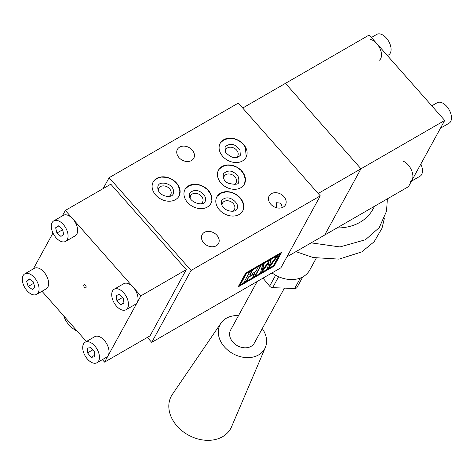 <?xml version="1.0" encoding="UTF-8"?>
<svg xmlns="http://www.w3.org/2000/svg" width="474" height="474" viewBox="0 0 474 474"><rect width="100%" height="100%" fill="white"/><g stroke="black" fill="none" stroke-linecap="round" stroke-linejoin="round"><path stroke-width="0.71" d="M282.255 207.576L281.402 204.217L280.347 203.079L276.502 202.73L276.33 207.689M283.902 196.592A9.308 7.169 -151.3 0 1 285.484 204.857A9.308 7.169 -151.3 0 1 270.743 204.193A9.308 7.169 -151.3 0 1 269.161 195.922A9.308 7.169 -151.3 0 1 283.902 196.592M219.397 209.869A14.718 11.34 28.7 0 0 242.718 210.93A14.718 11.34 28.7 0 0 240.211 197.854A14.718 11.34 28.7 0 0 216.891 196.793A14.718 11.34 28.7 0 0 219.397 209.869M232.627 211.286A6.766 5.214 28.7 0 0 234.393 209.573A6.766 5.214 28.7 0 0 233.244 203.559A6.766 5.214 28.7 0 0 222.519 203.073A6.766 5.214 28.7 0 0 222.028 205.485M187.55 202.451A14.718 11.34 28.7 0 0 210.871 203.512A14.718 11.34 28.7 0 0 208.364 190.435A14.718 11.34 28.7 0 0 185.044 189.375A14.718 11.34 28.7 0 0 187.55 202.451M200.78 203.867A6.766 5.214 28.7 0 0 202.546 202.155A6.766 5.214 28.7 0 0 201.397 196.141A6.766 5.214 28.7 0 0 190.672 195.655A6.766 5.214 28.7 0 0 190.181 198.067M155.703 195.033A14.718 11.34 28.7 0 0 179.024 196.088A14.718 11.34 28.7 0 0 176.518 183.011A14.718 11.34 28.7 0 0 153.197 181.957A14.718 11.34 28.7 0 0 155.703 195.033M168.934 196.443A6.766 5.214 28.7 0 0 170.699 194.731A6.766 5.214 28.7 0 0 169.55 188.723A6.766 5.214 28.7 0 0 158.826 188.231A6.766 5.214 28.7 0 0 158.334 190.643M221.044 183.112A14.718 11.34 28.7 0 0 244.365 184.173A14.718 11.34 28.7 0 0 241.864 171.096A14.718 11.34 28.7 0 0 218.544 170.036A14.718 11.34 28.7 0 0 221.044 183.112M234.28 184.528A6.766 5.214 28.7 0 0 236.046 182.81A6.766 5.214 28.7 0 0 234.891 176.802A6.766 5.214 28.7 0 0 224.172 176.316A6.766 5.214 28.7 0 0 223.681 178.728M222.697 156.355A14.718 11.34 28.7 0 0 246.018 157.409A14.718 11.34 28.7 0 0 243.512 144.333A14.718 11.34 28.7 0 0 220.191 143.278A14.718 11.34 28.7 0 0 222.697 156.355M235.928 157.765A6.766 5.214 28.7 0 0 237.693 156.053A6.766 5.214 28.7 0 0 236.544 150.039A6.766 5.214 28.7 0 0 225.82 149.553A6.766 5.214 28.7 0 0 225.334 151.964M192.166 150.015A9.308 7.169 -151.3 0 1 193.753 158.28A9.308 7.169 -151.3 0 1 179.006 157.611A9.308 7.169 -151.3 0 1 177.424 149.346A9.308 7.169 -151.3 0 1 192.166 150.015M216.902 235.27A9.308 7.169 -151.3 0 1 218.49 243.541A9.308 7.169 -151.3 0 1 203.743 242.872A9.308 7.169 -151.3 0 1 202.161 234.6A9.308 7.169 -151.3 0 1 216.902 235.27M248.797 277.13L248.577 276.887L254.325 273.575L254.538 273.818L248.797 277.13L246.705 280.952L243.832 282.611L249.81 271.697L252.678 270.038L250.041 274.855L249.828 274.612L252.168 270.334M248.577 276.887L246.705 280.952M246.492 280.709L244.128 282.071M260.783 265.357L255.101 275.732L255.32 275.981L261.293 265.067L258.419 266.72L255.782 271.543L250.041 274.855M255.101 275.732L252.743 277.094M255.32 275.981L252.446 277.634L254.538 273.818M246.533 273.368L279.619 254.265L273.297 265.819L240.205 284.921L246.533 273.368L246.314 273.125L279.405 254.023L279.619 254.265M240.205 284.921L239.992 284.678L246.314 273.125M262.679 269.309L262.448 270.156L269.688 260.321L271.169 259.468L269.356 266.169L276.591 256.339L278.072 255.48L268.894 267.952L267.383 268.823L268.971 261.915L261.772 271.697L261.992 271.94L269.191 262.158M269.356 266.169L270.838 259.657M268.894 267.952L268.681 267.709L277.385 255.877M261.772 271.697L260.599 272.372M268.681 267.709L267.502 268.385M262.235 269.913L263.929 263.645M261.992 271.94L260.481 272.811L262.78 264.308L264.261 263.455L262.448 270.156M281.165 252.595L273.895 265.884L238.446 286.349M238.149 286.889L245.716 273.06L281.675 252.298L274.108 266.127L238.149 286.889M103.142 188.611L109.121 177.685L238.327 103.089L320.288 195.863L191.081 270.458L151.721 342.37L147.349 337.423M320.288 195.863L280.928 267.774L151.721 342.37M109.121 177.685L191.081 270.458M242.7 108.036L285.472 83.341L360.963 168.791L285.472 83.341L369.216 34.993L444.707 120.443L408.452 186.679L324.708 235.027L360.963 168.791L324.708 235.027L286.906 256.849M318.19 193.487L444.707 120.443M85.48 285.33A1.695 0.978 -120 0 0 84.117 284.809A1.695 0.978 -120 0 0 84.443 287.22A1.695 0.978 -120 0 0 85.806 287.742A1.695 0.978 -120 0 0 85.48 285.33M62.337 215.925L65.341 210.432L110.803 184.185L186.294 269.635L140.831 295.883L104.576 362.118L102.378 359.63M186.294 269.635L150.039 335.87L104.576 362.118M65.341 210.432L140.831 295.883M33.334 268.918L52.981 233.024M86.375 341.517L41.985 291.267M316.235 258.182L309.712 270.109A27.071 20.856 -151.3 0 1 303.218 276.644A27.071 20.856 -151.3 0 1 272.029 272.911M403.196 161.196A11.844 6.837 60 0 1 411.983 171.416A11.844 6.837 60 0 1 410.448 181.767M420.811 164.087A11.844 6.837 60 0 1 420.017 176.239L411.456 181.181M431.808 105.838L437.182 102.74A11.844 6.837 60 0 1 440.731 102.354A11.844 6.837 60 0 1 450.3 112.214A11.844 6.837 60 0 1 449.02 123.252L440.459 128.193M370.028 39.389A11.844 6.837 60 0 1 380.13 48.875A11.844 6.837 60 0 1 379.058 60.417M371.415 37.482L376.789 34.383A11.844 6.837 60 0 1 379.603 33.861A11.844 6.837 60 0 1 389.699 43.353A11.844 6.837 60 0 1 388.633 54.895L387.418 55.594M97.004 362.729L106.573 357.206A11.844 6.837 -120 0 0 108.392 347.715A11.844 6.837 -120 0 0 100.654 337.281A11.844 6.837 -120 0 0 94.735 336.694L85.16 342.216A11.844 6.837 -120 0 0 83.347 351.708A11.844 6.837 -120 0 0 91.085 362.142A11.844 6.837 -120 0 0 97.004 362.729A11.844 6.837 -120 0 0 98.823 353.243A11.844 6.837 -120 0 0 91.085 342.803A11.844 6.837 -120 0 0 85.16 342.216M91.002 347.643L87.453 348.064L87.536 352.899L91.162 357.307L94.711 356.881L94.634 352.052L91.002 347.643M94.687 355.269L91.162 357.307M92.815 349.848L87.536 352.899M126.007 309.741L135.582 304.213A11.844 6.837 -120 0 0 137.116 293.868A11.844 6.837 -120 0 0 128.33 283.648A11.844 6.837 -120 0 0 123.738 283.701L114.169 289.229A11.844 6.837 -120 0 0 112.628 299.58A11.844 6.837 -120 0 0 121.415 309.8A11.844 6.837 -120 0 0 126.007 309.741A11.844 6.837 -120 0 0 127.547 299.39A11.844 6.837 -120 0 0 118.761 289.17A11.844 6.837 -120 0 0 114.169 289.229M119.353 294.348L116.189 295.616L116.924 300.747L120.823 304.616L123.987 303.354L123.252 298.223L119.353 294.348M123.915 302.833L120.823 304.616M122.535 297.506L116.924 300.747M65.619 241.385L75.188 235.856A11.844 6.837 -120 0 0 76.468 224.818A11.844 6.837 -120 0 0 66.899 214.959A11.844 6.837 -120 0 0 63.344 215.344L53.775 220.872A11.844 6.837 -120 0 0 52.495 231.91A11.844 6.837 -120 0 0 62.064 241.77A11.844 6.837 -120 0 0 65.619 241.385A11.844 6.837 -120 0 0 66.893 230.346A11.844 6.837 -120 0 0 57.324 220.481A11.844 6.837 -120 0 0 53.775 220.872M58.444 225.843L55.648 227.757L56.898 233.042L60.945 236.413L63.741 234.494L62.491 229.215L58.444 225.843M58.658 226.021L55.648 227.757M62.621 229.742L56.898 233.042M36.611 294.372L46.185 288.85A11.844 6.837 -120 0 0 47.252 277.308A11.844 6.837 -120 0 0 37.156 267.816A11.844 6.837 -120 0 0 34.341 268.331L24.772 273.859A11.844 6.837 -120 0 0 23.7 285.401A11.844 6.837 -120 0 0 33.802 294.887A11.844 6.837 -120 0 0 36.611 294.372A11.844 6.837 -120 0 0 37.683 282.83A11.844 6.837 -120 0 0 27.581 273.344A11.844 6.837 -120 0 0 24.772 273.859M29.08 278.777L26.58 281.147L28.191 286.486L32.303 289.454L34.803 287.084L33.192 281.746L29.08 278.777M29.797 279.293L26.58 281.147M33.672 283.328L28.191 286.486M77.404 331.362A23.688 18.249 -151.3 0 1 68.446 324.269A23.688 18.249 -151.3 0 1 63.83 315.998M257.198 281.473L230.583 330.1A13.533 10.428 28.7 0 0 232.888 342.121A13.533 10.428 28.7 0 0 254.331 343.093L284.424 288.115M238.529 315.589A25.377 19.553 28.7 0 0 220.967 323.149A25.377 19.553 28.7 0 0 224.51 346.956A25.377 19.553 28.7 0 0 265.363 347.454A25.377 19.553 28.7 0 0 262.27 328.589M220.967 323.149L172.37 394.368A33.838 26.07 28.7 0 0 177.098 426.108A33.838 26.07 28.7 0 0 222.59 436.708A33.838 26.07 28.7 0 0 231.567 426.772L265.363 347.454M262.981 278.137L269.635 286.142A3.383 2.607 28.7 0 0 272.663 287.647L294.644 288.518A3.383 2.607 28.7 0 0 297.056 287.339A3.383 2.607 28.7 0 0 297.109 287.226L302.762 276.899L297.056 287.339M336.913 227.976A53.295 41.06 28.7 0 0 359.932 222.324A53.295 41.06 28.7 0 0 372.842 209.389L374.567 206.243M300.409 277.983L294.644 288.518M278.635 276.733L272.663 287.647M275.613 275.216L269.635 286.142M237.273 208.282C239.992 203.838 228.569 192.954 221.743 200.437L221.506 200.958C219.942 211.297 235.839 213.673 237.03 208.803L237.273 208.282M217.187 196.301L220.76 193.285L225.985 191.857L230.494 192.225L235.228 194.014L239.246 197.018L242.451 201.557L243.565 205.556L242.978 210.403M205.686 199.584C206.149 194.636 196.657 186.217 189.896 193.019L189.399 194.814C188.344 202.309 203.761 206.972 205.183 201.385L205.686 199.584M185.34 188.883L188.913 185.867L194.139 184.439L198.647 184.801L203.382 186.596L207.399 189.6L210.326 193.57L211.481 196.71L211.765 199.915M158.719 184.706L158.055 185.595C155.709 195.667 170.219 198.642 172.672 194.855L173.336 193.967C175.682 183.888 161.172 180.914 158.719 184.706M179.279 195.578L179.895 190.939L178.283 185.772L175.54 182.17L171.481 179.148L166.789 177.383L161.444 177.098L157.641 178.165L154.37 180.44M233.723 172.477C230.565 170.249 227.123 170.646 223.396 173.68C222.744 178.384 224.398 181.572 228.355 183.242C235.371 184.901 238.813 184.505 238.683 182.046C239.334 177.341 237.681 174.148 233.723 172.477M244.625 183.657L245.242 179.018L243.624 173.851L240.887 170.249L236.55 167.079L232.147 165.462L227.633 165.1L222.413 166.522L218.834 169.538M239.945 150.039C237.119 146.507 232.064 141.009 225.049 146.916L225.434 152.16C231.318 158.31 236.283 159.353 240.336 155.282L239.945 150.039M246.279 156.894L245.283 147.106L242.546 143.498L238.529 140.5L233.795 138.704L229.286 138.337L224.06 139.765L220.487 142.781M311.14 242.86L339.965 246.936L365.448 239.743L379.224 227.638L386.535 211.232L387.371 198.849M295.93 251.641L313.154 257.542L339.017 259.13L361.703 251.931L374.164 241.716L382.02 228.231L384.313 218.561"/></g></svg>
